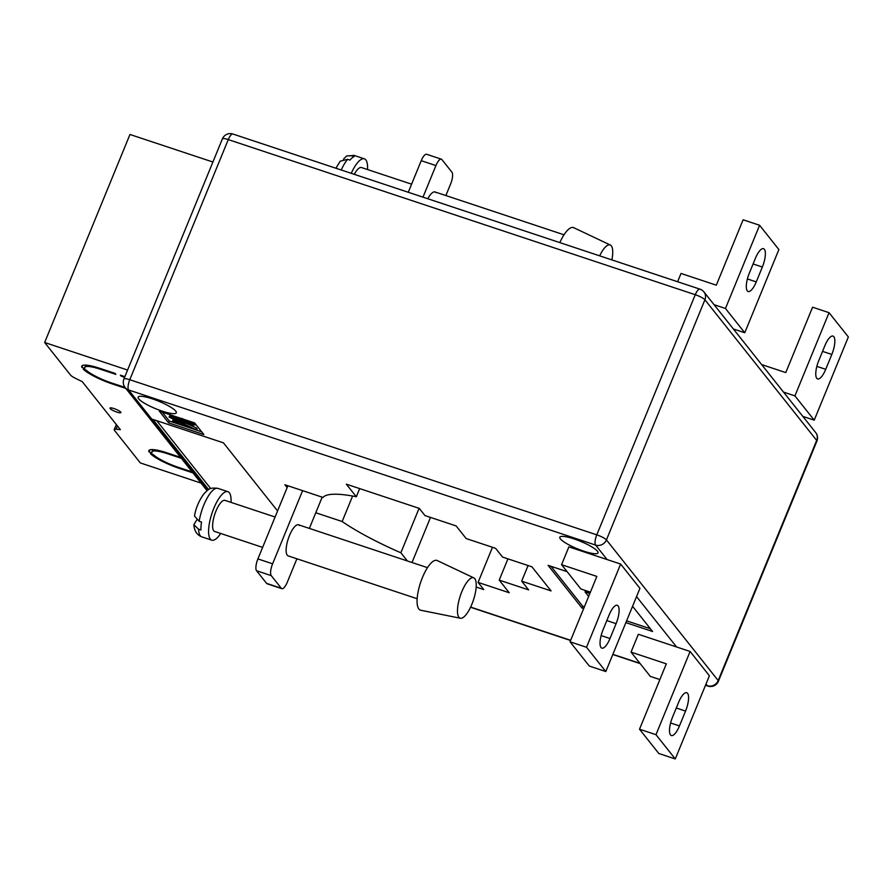 <?xml version="1.0" encoding="UTF-8"?>
<svg xmlns="http://www.w3.org/2000/svg" width="893" height="893" viewBox="0 0 893 893"><rect width="100%" height="100%" fill="white"/><g stroke="black" fill="none" stroke-linecap="round" stroke-linejoin="round"><path stroke-width="1.34" d="M116.827 412.086A5.894 1.15 -157.7 0 0 120.89 412.577A5.894 1.15 -157.7 0 0 114.047 408.592A5.894 1.15 -157.7 0 0 109.984 408.101A5.894 1.15 -157.7 0 0 116.827 412.086M100.574 369.3L115.867 374.379L115.097 373.408L99.804 368.329A26.21 5.135 -157.7 0 0 81.732 366.152A26.21 5.135 -157.7 0 0 81.91 367.458L84.868 368.441A22.928 4.487 -157.7 0 1 84.768 367.403A22.928 4.487 -157.7 0 1 100.574 369.3L100.831 368.675M179.56 467.742L179.303 468.367L192.955 472.899M179.303 468.367A26.21 5.135 22.3 0 1 150.448 453.711L153.406 454.693A22.928 4.487 22.3 0 0 178.533 467.396L192.185 471.928M149.924 449.849L149.053 451.958L152.022 452.941A22.928 4.487 22.3 0 1 151.91 451.903A22.928 4.487 22.3 0 1 167.728 453.8L181.379 458.332M149.053 451.958A26.21 5.135 22.3 0 1 148.885 450.652A26.21 5.135 22.3 0 1 166.958 452.829L180.609 457.361M112.418 383.242L112.15 383.867A26.21 5.135 -157.7 0 1 83.295 369.211L86.264 370.193A22.928 4.487 -157.7 0 0 111.379 382.896L125.042 387.428M112.15 383.867L125.813 388.399M121.426 375.506L121.169 376.132L120.388 375.16L124.875 376.656M201.059 483.102L140.357 462.942L114.494 430.404A9.823 1.92 22.3 0 1 114.226 429.6A9.823 1.92 22.3 0 1 116.079 429.232L120.388 429.645L82.256 381.657L75.738 378.465A9.823 1.92 -157.7 0 1 70.502 375.038L44.65 342.499L127.587 370.048M121.169 376.132L124.618 377.281M44.65 342.499L129.965 134.475L212.914 162.024M82.77 365.349L81.91 367.458M474.775 578.653A21.287 6.898 -71.6 0 1 472.81 601.849A21.287 6.898 -71.6 0 1 460.408 618.246A21.287 6.898 -71.6 0 1 458.924 617.286A21.287 6.898 -71.6 0 1 461.179 593.32A21.287 6.898 -71.6 0 1 473.815 577.871A21.287 6.898 -71.6 0 1 474.775 578.653M460.408 618.246L420.681 610.232A26.21 8.495 -71.6 0 1 418.873 609.048A26.21 8.495 -71.6 0 1 421.641 579.546A26.21 8.495 -71.6 0 1 437.19 560.536L473.815 577.871M275.089 517.025L224.991 500.381A16.375 5.313 108.4 0 0 217.557 507.615A16.375 5.313 108.4 0 0 212.679 524.18A16.375 5.313 108.4 0 0 214.666 531.469L262.631 547.398M220.694 533.467A25.551 8.283 -71.6 0 1 211.775 540.165A25.551 8.283 -71.6 0 1 208.672 528.812A25.551 8.283 -71.6 0 1 216.285 502.96A25.551 8.283 -71.6 0 1 227.882 491.675A25.551 8.283 -71.6 0 1 231.019 502.379M199.172 521.266L194.484 516.031C195.813 508.084 198.96 500.672 203.917 493.784C208.504 489.52 208.672 487.299 217.881 488.359A25.551 8.283 108.4 0 0 199.172 521.266L201.528 522.048A25.551 8.283 108.4 0 0 201.025 526.267A25.551 8.283 108.4 0 0 200.947 530.007L198.592 529.225A25.551 8.283 108.4 0 0 201.773 536.849L211.775 540.165M201.773 536.849C196.929 534.94 194.294 530.9 193.87 524.727L196.683 520.061M193.87 524.727L198.592 529.225M611.884 259.896A21.287 6.898 108.4 0 0 611.281 245.809A21.287 6.898 108.4 0 0 610.332 245.028A21.287 6.898 108.4 0 0 599.661 255.844M610.332 245.028L573.708 227.682A26.21 8.495 108.4 0 0 559.833 242.617M354.287 174.336A16.375 5.313 -71.6 0 1 358.528 168.576A16.375 5.313 -71.6 0 1 361.498 167.538L411.595 184.17M367.525 169.536A25.551 8.283 108.4 0 0 364.389 158.831A25.551 8.283 108.4 0 0 359.745 160.45A25.551 8.283 108.4 0 0 351.25 173.331M341.249 170.005A25.551 8.283 -71.6 0 1 347.623 159.3L349.978 160.081A25.551 8.283 -71.6 0 1 352.099 157.905A25.551 8.283 -71.6 0 1 354.097 156.576L351.753 155.795A25.551 8.283 -71.6 0 1 354.387 155.505L364.389 158.831M347.623 159.3L340.2 161.22L335.902 168.23M343.492 159.099L346.685 155.918L351.753 155.795M435.951 192.631A16.375 5.313 108.4 0 0 435.014 191.95A16.375 5.313 108.4 0 0 427.814 198.759M299.434 525.486A16.375 5.313 108.4 0 0 298.508 524.805A16.375 5.313 108.4 0 0 288.874 537.061A16.375 5.313 108.4 0 0 287.256 555.2A16.375 5.313 108.4 0 0 288.182 555.881L417.165 598.734M687.565 693.325A14.746 4.778 108.4 0 0 686.728 692.711A14.746 4.778 108.4 0 0 678.613 702.333L672.518 717.191A14.746 4.778 108.4 0 0 671.335 735.553A14.746 4.778 108.4 0 0 679.461 725.931L685.556 711.074A14.746 4.778 108.4 0 0 687.565 693.325M609.149 614.92A14.746 4.778 -71.6 0 1 617.264 605.298A14.746 4.778 -71.6 0 1 618.101 605.912A14.746 4.778 -71.6 0 1 616.092 623.66L609.997 638.517A14.746 4.778 -71.6 0 1 601.882 648.139A14.746 4.778 -71.6 0 1 603.054 629.777L609.149 614.92M825.724 369.311A14.746 4.778 -71.6 0 1 817.597 378.933A14.746 4.778 -71.6 0 1 816.76 378.308A14.746 4.778 -71.6 0 1 818.781 360.571L824.864 345.714A14.746 4.778 -71.6 0 1 832.99 336.092A14.746 4.778 -71.6 0 1 831.818 354.454L825.724 369.311L816.849 366.364M747.307 290.895A14.746 4.778 108.4 0 0 748.144 291.509A14.746 4.778 108.4 0 0 756.259 281.898L762.354 267.04A14.746 4.778 108.4 0 0 763.526 248.678A14.746 4.778 108.4 0 0 755.411 258.3L749.316 273.158A14.746 4.778 108.4 0 0 747.307 290.895M574.054 538.925A20.639 4.041 22.3 0 1 598.009 552.879A20.639 4.041 22.3 0 1 583.776 551.171A20.639 4.041 22.3 0 1 559.822 537.218A20.639 4.041 22.3 0 1 574.054 538.925M152.346 398.847A20.639 4.041 22.3 0 1 176.301 412.8A20.639 4.041 22.3 0 1 162.068 411.093A20.639 4.041 22.3 0 1 138.114 397.139A20.639 4.041 22.3 0 1 152.346 398.847M287.903 485.77L287.155 487.6L284.912 484.776L323.009 497.434A104.816 20.539 22.3 0 1 356.329 496.742L346.328 484.162L419.264 508.385L424.979 515.574L456.144 525.932L466.179 538.557L495.593 548.324L502.536 557.065L531.938 566.832L551.081 590.92L521.668 581.153L528.623 589.893L499.209 580.126L509.244 592.751L478.079 582.403L483.783 589.581L476.159 587.047M208.627 489.554L152.882 419.409L223.451 442.85L277.578 510.952M159.334 411.182L194.618 422.902L203.883 434.556L168.587 422.836L159.334 411.182M407.353 560.949L400.857 552.778A104.816 20.539 22.3 0 1 342.153 521.523L315.776 512.761M632.568 606.302L652.593 631.507L625.881 622.633M583.665 608.602L582.013 608.055L548.056 565.325L567.1 571.654M631.038 652.113L666.323 663.834L639.511 729.213L658.811 753.491L675.275 758.961L709.399 675.755L690.11 651.466L638.35 634.276L631.038 652.113L650.327 676.392L659.871 679.562M590.418 592.148L580.874 588.978L561.574 564.7L568.886 546.862L620.646 564.052L639.935 588.342L605.811 671.547L586.522 647.269L620.646 564.052M352.601 496.039L342.153 521.523M419.085 508.329L400.857 552.778M359.678 488.594L356.329 496.742M528.076 565.548L521.668 581.153M507.938 558.862L499.209 580.126M492.467 547.286L478.079 582.403M430.515 517.415L412.019 562.501M201.695 431.81L169.324 421.049L168.587 422.836M169.324 421.049L162.247 412.153M194.596 422.891L195.333 423.829L194.853 425.012L183.4 420.168M172.472 421.373L191.415 427.658L169.101 417.131L192.631 424.945L193.268 425.749L174.291 419.453L196.639 429.991L173.108 422.177L172.472 421.373L172.963 420.179L179.571 422.378M169.101 417.131L169.592 415.948L182.228 420.134M186.637 421.608L189.338 422.501M186.626 423.55L196.427 427.914L197.13 428.807L196.639 429.991M210.692 488.549L156.766 420.692M650.405 628.75L626.607 620.847M584.39 606.827L582.749 606.28L582.013 608.055M582.749 606.28L550.981 566.296M588.654 596.435L585.027 591.88L585.518 590.686L590.351 592.293M195.935 429.109L196.427 427.914M193.268 425.749L193.736 424.61M192.631 424.945L192.91 424.264M183.244 420.235L186.403 422.177L182.072 419.967L184.583 420.078L193.033 424.008L192.017 422.043M190.276 422.646L190.7 421.596M182.072 419.967L182.44 418.482M186.403 422.177L186.793 421.239M186.235 421.82L186.525 421.128M191.828 422.489L193.39 422.489M193.201 422.947L194.853 425.012M585.027 591.88L589.86 593.488M714.065 304.692L725.462 308.476L744.762 332.754L733.365 328.97M677.62 281.741L681.024 273.448L716.309 285.18L743.121 219.79L759.597 225.259L725.462 308.476M759.597 225.259L778.886 249.549L744.762 332.754M802.829 416.384L814.226 420.168L794.926 395.889L783.529 392.105M761.662 364.578L785.773 372.593L812.585 307.203L829.05 312.684L848.35 336.962L814.226 420.168M829.05 312.684L794.926 395.889M561.574 564.7L596.859 576.42L570.047 641.799L586.522 647.269M570.047 641.799L589.347 666.078L605.811 671.547M639.511 729.213L655.975 734.682L690.11 651.466M655.975 734.682L675.275 758.961M287.155 487.6L257.898 558.918L272.611 563.807A9.823 3.181 108.4 0 0 271.26 575.639L281.295 588.264A9.823 3.181 108.4 0 0 281.853 588.677A9.823 3.181 108.4 0 0 287.267 582.258L296.9 558.784M281.853 588.677L267.152 583.788A9.823 3.181 -71.6 0 1 266.594 583.375L281.295 588.264M271.26 575.639L256.559 570.75L266.594 583.375M256.559 570.75A9.823 3.181 -71.6 0 1 257.898 558.918M309.358 528.399L322.172 497.155M445.864 195.556L450.597 184.036A9.823 3.181 108.4 0 0 451.936 172.204L441.901 159.579A9.823 3.181 108.4 0 0 441.343 159.166A9.823 3.181 108.4 0 0 435.929 165.573L422.981 197.152M435.929 165.573L421.228 160.695L408.28 192.274M302.604 490.659L272.611 563.807M421.228 160.695A9.823 3.181 -71.6 0 1 426.642 154.277L441.343 159.166M117.43 425.928L116.079 429.232M167.984 453.175L167.728 453.8M747.385 278.951L756.259 281.898M676.581 646.979L636.553 596.602M607.117 559.565L595.62 545.087L128.625 389.973L208.047 489.922M470.633 607.095L570.66 640.314M612.866 654.335L639.957 663.332M705.559 685.121L707.379 685.735L706.017 684.016M129.786 379.715L596.781 534.84L695.267 294.712L228.273 139.598L129.786 379.715A8.517 1.663 -157.7 0 0 123.915 379.012A8.517 8.517 0 0 0 125.12 387.54A8.517 7.881 141.5 0 0 128.625 389.973A8.517 2.757 108.4 0 1 129.786 379.715M606.436 539.908L718.184 680.544L816.671 440.416L704.912 299.78L606.436 539.908A8.517 1.663 -157.7 0 0 596.781 534.84A8.517 2.757 108.4 0 0 595.62 545.087A8.517 7.881 141.5 0 0 606.436 539.908M222.39 138.884A8.517 1.663 22.3 0 1 228.273 139.598A8.517 2.757 108.4 0 1 232.961 134.039A8.517 8.517 0 0 0 222.39 138.884L123.915 379.012M699.956 289.153A8.517 2.757 108.4 0 0 695.267 294.712A8.517 1.663 22.3 0 1 704.912 299.78A8.517 7.881 141.5 0 0 703.941 291.944A8.517 8.517 0 0 0 699.956 289.153L232.961 134.039M815.689 432.58A8.517 7.881 141.5 0 1 816.671 440.416A8.517 1.663 -157.7 0 1 816.905 441.109A8.517 8.517 0 0 0 815.689 432.58L703.941 291.944M707.859 686.081A8.517 8.517 0 0 0 718.418 681.236A8.517 1.663 22.3 0 0 718.184 680.544A8.517 7.881 141.5 0 1 707.379 685.735A8.517 2.757 108.4 0 0 707.859 686.081L705.481 685.299M753.089 263.96L762.354 267.04M822.542 351.373L831.818 354.454M601.123 635.57L609.997 638.517M606.827 620.579L616.092 623.66M670.587 722.984L679.461 725.931M676.291 707.993L685.556 711.074M116.313 424.51L114.226 429.6M152.859 449.603L151.91 451.903M85.706 365.092L84.768 367.403M217.881 488.359L227.882 491.675M427.49 567.647L298.508 524.805M563.996 234.792L435.014 191.95M346.685 155.918L354.387 155.505M207.053 490.648L125.12 387.54M640.169 663.599L612.799 654.513M570.582 640.493L470.555 607.262M816.905 441.109L718.418 681.236"/></g></svg>
